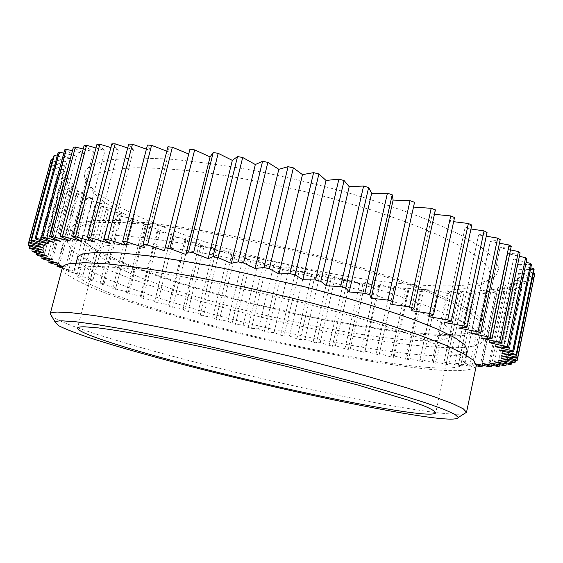 <?xml version="1.0" encoding="UTF-8"?>
<svg xmlns="http://www.w3.org/2000/svg" width="563" height="563" viewBox="0 0 563 563"><rect width="100%" height="100%" fill="white"/><g stroke="black" fill="none" stroke-linecap="round" stroke-linejoin="round"><path stroke-width="0.42" stroke-dasharray="2.81 2.11" d="M464.116 413.791C458.324 414.84 445.98 414.044 427.085 411.405C374.902 404.044 289.804 385.972 212.744 366.661C136.162 347.441 65.019 326.139 51.683 316.3M93.711 164.22C85.858 167.957 82.986 172.735 85.112 178.57C94.394 200.892 163.171 230.76 239.12 252.154C315.569 273.569 401.63 287.799 455.931 285.701C475.932 284.843 489.254 281.5 495.897 275.673L498.966 268.108L494.223 258.494L480.978 247.023L458.965 234.074L428.506 220.175C404.311 210.646 377.182 201.42 347.118 192.497C316.04 184.002 284.73 176.641 253.195 170.399C222.413 165.008 194.179 161.208 168.478 158.998L135.373 157.922L110.285 159.786L93.711 164.22M449.9 289.889C397.584 291.634 313.682 277.629 239.176 256.841C165.142 236.073 98.441 207.381 89.918 186.452L89.623 181.293C90.439 178.084 93.423 175.374 98.588 173.151L113.817 169.308L136.478 167.697C155.135 167.802 176.958 169.287 201.941 172.158C241.175 177.451 285.35 186.269 328.56 197.514L369.849 209.499C395.712 217.972 418.541 226.474 438.345 235.003L462.702 247.227L479.507 258.375L488.698 268.079L490.64 276.088L488.058 280.571C481.886 286.067 469.169 289.171 449.9 289.889M77.511 257.917L80.368 263.744L90.805 270.979L107.653 279.192C134.782 290.775 173.749 303.471 216.656 315.21C291.986 335.562 378.237 352.403 429.963 355.513C452.694 356.836 465.094 355.007 467.163 350.024M427.416 367.358C450.097 369.068 462.42 367.695 464.376 363.241L461.85 358.455L452.265 352.016L435.319 344.028L411.103 334.718C391.538 327.962 369.11 320.931 343.81 313.64L303.541 302.88L219.873 283.738C193.046 278.453 168.576 274.181 146.471 270.909L118.019 267.559L96.449 266.306L82.135 267.038C77.215 267.833 74.534 269.149 74.084 270.979L77.075 276.327L87.645 283.112L104.627 290.937C131.925 302.042 171.032 314.414 214.031 326.019C289.523 346.154 375.803 363.353 427.416 367.358M62.387 267.685L65.575 273.393C71.832 278.016 81.614 283.196 94.908 288.939C123.888 300.719 165.177 313.788 210.449 326.012C289.903 347.223 380.672 365.401 435.987 369.849C460.682 371.791 474.123 370.348 476.312 365.535M106.069 245.735C100.981 246.812 98.173 248.431 97.638 250.577C96.02 262.576 155.395 285.941 224.334 304.794C293.668 323.725 373.206 338.82 419.731 340.629C439.703 341.347 450.611 339.292 452.448 334.45C452.23 331.297 448.669 327.377 441.772 322.683L426.585 314.717C413.228 308.805 396.76 302.514 377.196 295.828C356.097 289.037 333.183 282.352 308.454 275.771C258.171 262.893 205.84 252.604 166.261 247.593C147.612 245.51 132.115 244.469 119.785 244.448L106.069 245.735M75.59 236.516C70.706 237.79 67.975 239.564 67.412 241.823L70.354 248.593C76.477 253.892 86.153 259.698 99.391 266.01C128.258 278.875 169.576 292.69 214.982 305.294C294.667 327.11 386.014 344.69 442.089 347.392C467.184 348.546 480.95 346.132 483.399 340.158L480.908 334.126L470.886 326.322L452.955 316.899L427.183 306.124L394.177 294.435C368.948 286.335 341.537 278.375 311.944 270.55L222.153 250.246C193.405 244.884 167.246 240.704 143.671 237.727L113.423 235.024L90.608 234.68L75.59 236.516M79.186 222.857C74.253 224.341 71.473 226.319 70.854 228.782L73.654 236.066C79.679 241.689 89.264 247.79 102.403 254.37C131.095 267.742 172.271 281.894 217.571 294.639C297.095 316.688 388.407 333.901 444.601 335.668C469.746 336.4 483.596 333.5 486.158 326.962L483.772 320.46L473.87 312.198L456.065 302.331L430.428 291.177L397.555 279.164L358.673 266.869L315.576 254.94L270.507 244.039L225.932 234.757L184.235 227.579L147.471 222.779L117.181 220.471L94.302 220.562L79.186 222.857M85.069 224.672C80.08 226.122 77.279 228.071 76.667 230.52L79.376 237.572L89.989 245.996C100.496 252.125 113.81 258.508 129.94 265.159C156.057 275.279 185.874 285.061 219.394 294.519C296.954 316.012 386.042 332.747 440.357 334.359C464.475 335.013 477.755 332.198 480.183 325.907L477.867 319.594L468.24 311.571L450.97 302.007L426.121 291.191L394.29 279.558L356.653 267.65L314.942 256.088L271.31 245.517L228.114 236.502L187.648 229.493L151.897 224.792L122.361 222.484L99.961 222.512L85.069 224.672M62.282 268.072L73.781 271.014L66.335 270.578L68.404 271.479L83.028 275.068L76.674 274.934L78.933 275.849L93.198 279.22L87.905 279.375L90.347 280.297L104.19 283.435L99.954 283.858L115.936 287.7L112.727 288.376L128.336 291.986L126.133 292.901L141.327 296.272L140.103 297.419L143.072 298.355L154.839 300.551L154.572 301.916L168.794 304.794L169.456 306.363L183.13 308.996L184.706 310.755L197.796 313.134L200.259 315.076L203.517 315.97L212.723 317.208L216.051 319.32L227.867 321.191L232.033 323.458L235.369 324.309L243.167 325.076L248.156 327.497L251.513 328.313L258.572 328.848L264.364 331.41L267.735 332.205L274.033 332.501L280.606 335.189L283.977 335.956L289.495 336.02L296.835 338.827L300.199 339.559L304.914 339.39L316.343 343.008L320.234 342.6L332.36 346.287L335.4 345.64L344.922 348.75L348.187 349.377L350.355 348.497L363.782 352.269L365.049 351.157L379.075 354.95L379.42 353.599L390.94 356.914L394.009 357.399L393.396 355.816L408.513 359.609L406.915 357.794L422.51 361.559L419.907 359.504L435.931 363.226L432.293 360.939L446.093 364.338L448.683 364.592L443.989 362.086L458.268 365.457L460.689 365.647L454.911 362.917L469.612 366.246L471.85 366.365L464.968 363.416L476.249 365.866M476.326 364.465L474.06 363.571L476.214 364.015M63.105 266.426L65.547 267.073L62.782 266.834M480.028 366.682L495.426 292.95L497.495 292.739L482.364 365.288M469.612 366.246L484.849 293.724L487.122 293.597L471.85 366.365M495.426 292.95L480.464 289.889L487.122 293.597M484.849 293.724L470.26 290.508L475.819 294.027L460.689 365.647M458.268 365.457L473.37 294.062L475.819 294.027M473.37 294.062L459.218 290.719L463.694 294.034L448.683 364.592M446.093 364.338L461.083 293.992L463.694 294.034M461.083 293.992L447.416 290.55L450.843 293.654L435.931 363.226M433.193 362.903L448.092 293.527L450.843 293.654M448.092 293.527L434.953 290.008L437.345 292.894L422.51 361.559M419.646 361.172L434.467 292.69L437.345 292.894M434.467 292.69L421.898 289.115L423.292 291.768L408.513 359.609M405.536 359.173L420.308 291.493L423.292 291.768M420.308 291.493L408.33 287.883L408.752 290.304L394.009 357.399M390.94 356.914L405.677 289.959L408.752 290.304M405.677 289.959L394.325 286.328L379.075 354.95M375.929 354.409L390.652 288.101L393.804 288.509M390.652 288.101L379.955 284.47L378.512 286.412L363.782 352.269M360.566 351.685L375.296 285.934L378.512 286.412M375.296 285.934L365.274 282.316L362.938 284.012L348.187 349.377M344.922 348.75L359.673 283.478L362.938 284.012M359.673 283.478L350.348 279.888L347.146 281.331L332.36 346.287M329.045 345.619L343.845 280.74L347.146 281.331M343.845 280.74L335.231 277.193L331.192 278.382L316.343 343.008M313 342.311L327.863 277.735L331.192 278.382M327.863 277.735L319.981 274.244L315.125 275.18L300.199 339.559M296.835 338.827L311.782 274.484L315.125 275.18M311.782 274.484L304.653 271.063L299.009 271.739L283.977 335.956M280.606 335.189L295.652 270.993L299.009 271.739M295.652 270.993L289.291 267.657L282.879 268.065L267.735 332.205M264.364 331.41L279.537 267.277L282.879 268.065M279.537 267.277L273.956 264.033L266.799 264.181L251.513 328.313M248.156 327.497L263.47 263.35L266.799 264.181M263.47 263.35L258.691 260.212L250.809 260.085L235.369 324.309M232.033 323.458L247.509 259.212L250.809 260.085M247.509 259.212L243.554 256.2L234.968 255.799L219.359 320.185M216.051 319.32L231.703 254.891L234.968 255.799M231.703 254.891L228.599 252.013L219.324 251.337L203.517 315.97M200.259 315.076L216.108 250.387L219.324 251.337M216.108 250.387L213.863 247.657L203.94 246.7L187.915 311.663M184.706 310.755L200.78 245.721L203.94 246.7M200.78 245.721L199.422 243.153L188.858 241.907L172.595 307.278M169.456 306.363L185.769 240.894L188.858 241.907M185.769 240.894L185.318 238.508L174.143 236.974L157.626 302.845M154.572 301.916L171.138 235.932L174.143 236.974M171.138 235.932L171.616 233.736L159.864 231.914L143.072 298.355M140.103 297.419L156.957 230.851L159.864 231.914M156.957 230.851L158.386 228.859L146.077 226.741L128.99 293.844M126.133 292.901L143.284 225.65L146.077 226.741M143.284 225.65L145.683 223.891L132.854 221.47L115.457 289.319M112.727 288.376L130.187 220.365L132.854 221.47M130.187 220.365L133.586 218.852L120.278 216.122L102.55 284.794M99.954 283.858L117.758 215.01L120.278 216.122M117.758 215.01L122.171 213.75L108.427 210.724L90.347 280.297M87.905 279.375L106.062 209.598L108.427 210.724M106.062 209.598L111.516 208.627L97.385 205.284L78.933 275.849M76.674 274.934L95.196 204.158L97.385 205.284M95.196 204.158L101.706 203.489L87.237 199.844L68.404 271.479M66.335 270.578L85.252 198.711L87.237 199.844M85.252 198.711L92.832 198.366L78.088 194.418L58.855 267.2M57.384 264.906L76.322 193.299L78.088 194.418M76.322 193.299L84.978 193.299L70.037 189.048L50.396 263.048M49.178 260.725L68.51 187.943L70.037 189.048M68.51 187.943L78.25 188.309L63.19 183.763L43.126 259.057M42.183 256.7L61.923 182.679L63.19 183.763M61.923 182.679L72.74 183.432L57.651 178.605L37.158 255.257M36.525 252.857L56.673 177.549L57.651 178.605M56.673 177.549L68.545 178.71L53.534 173.608L32.605 251.682M32.316 249.226L52.866 172.595L53.534 173.608M52.866 172.595L65.78 174.178L50.952 168.823L29.586 248.374M29.67 245.855L50.621 167.858L50.952 168.823M50.621 167.858L64.534 169.885L50.016 164.297L28.22 245.377M28.699 242.766L50.016 164.297M50.037 163.397L64.9 165.874L50.825 160.082M52.605 159.512L66.962 162.2L53.485 156.232M57.201 156.085L70.811 158.9L58.08 152.798M63.802 153.164L76.505 156.042L64.689 149.842M72.451 150.8L84.091 153.664L73.352 147.415M83.183 149.047L93.592 151.813L84.098 145.578M95.999 147.963L105.021 150.546L96.942 144.381M110.855 147.597L118.343 149.892L111.833 143.868M127.695 147.985L133.494 149.899L128.709 144.072M146.394 149.167L150.398 150.588L147.457 145.036M166.803 151.173L168.914 151.982L167.922 146.767M188.725 154.016L189.921 149.272M414.551 202.286L413.495 207.078M435.403 209.893L432.25 214.13L434.425 214.341M454.538 217.508L449.485 221.182L453.637 221.688M471.801 225.045L464.968 228.135L470.957 229.007M487.051 232.428L478.585 234.919L486.256 236.2M500.211 239.564L490.274 241.478L499.451 243.195M511.232 246.397L499.993 247.734L510.5 249.909M520.092 252.864L507.727 253.66L519.382 256.299M526.827 258.924L513.512 259.198L526.138 262.295M531.479 264.54L517.39 264.321L530.796 267.875M534.118 269.684L519.417 269.001L533.442 273.013M534.836 274.336L519.677 273.231L534.111 277.672L517.643 358.244M516.911 360.806L534.111 277.672M533.738 278.488L518.263 276.996L531.648 281.416L515.455 360.587M514.406 362.889L530.93 282.133L531.648 281.416M530.93 282.133L515.279 280.297L527.566 284.66L511.626 362.438M510.282 364.507L526.532 285.272L527.566 284.66M526.532 285.272L510.824 283.119L522 287.404L506.285 363.811M504.659 365.683L520.662 287.911L522 287.404M520.662 287.911L505.004 285.483L515.046 289.656L499.55 364.725M497.664 366.422L513.442 290.065L515.046 289.656M513.442 290.065L497.938 287.39L506.841 291.43L491.541 365.211M489.416 366.752L504.99 291.74L506.841 291.43M504.99 291.74L489.719 288.854L497.495 292.739M454.911 362.917L470.26 290.508M443.989 362.086L459.218 290.719M432.293 360.939L447.416 290.55M419.907 359.504L434.953 290.008M406.915 357.794L421.898 289.115M393.396 355.816L408.33 287.883M379.42 353.599L394.325 286.328M365.049 351.157L379.955 284.47M350.355 348.497L365.274 282.316M335.4 345.64L350.348 279.888M320.234 342.6L335.231 277.193M304.914 339.39L319.981 274.244M289.495 336.02L304.653 271.063M274.033 332.501L289.291 267.657M258.572 328.848L273.956 264.033M243.167 325.076L258.691 260.212M227.867 321.191L243.554 256.2M212.723 317.208L228.599 252.013M197.796 313.134L213.863 247.657M183.13 308.996L199.422 243.153M168.794 304.794L185.318 238.508M154.839 300.551L171.616 233.736M141.327 296.272L158.386 228.859M128.336 291.986L145.683 223.891M115.936 287.7L133.586 218.852M104.19 283.435L122.171 213.75M93.198 279.22L111.516 208.627M83.028 275.068L101.706 203.489M73.781 271.014L92.832 198.366M65.547 267.073L84.978 193.299M58.425 263.28L78.25 188.309M52.514 259.67L72.74 183.432M47.918 256.264L68.545 178.71M44.744 253.111L65.78 174.178M43.091 250.232L64.534 169.885M43.062 247.685L64.9 165.874M44.744 245.489L66.962 162.2M48.221 243.695L70.811 158.9M53.569 242.343L76.505 156.042M60.832 241.464L84.091 153.664M70.051 241.091L93.592 151.813M81.227 241.267L105.021 150.546M94.338 241.999L118.343 149.892M109.335 243.315L133.494 149.899M126.119 245.222L150.398 150.588M144.578 247.72L168.914 151.982M164.551 250.809L188.872 154.079M391.834 304.484L413.404 207.071M411.117 310.663L432.25 214.13M428.802 316.702L449.485 221.182M444.735 322.522L464.968 228.135M458.796 328.067L478.585 234.919M470.921 333.296L490.274 241.478M481.055 338.159L499.993 247.734M489.198 342.635L507.727 253.66M495.37 346.688L513.512 259.198M499.606 350.306L517.39 264.321M501.978 353.48L519.417 269.001M502.562 356.21L519.677 273.231M501.443 358.497L518.263 276.996M498.734 360.341L515.279 280.297M494.532 361.756L510.824 283.119M488.944 362.755L505.004 285.483M482.09 363.353L497.938 287.39M474.06 363.571L489.719 288.854M464.968 363.416L480.464 289.889M89.918 186.452L85.112 178.57M466.094 355.098L464.376 363.241M97.638 250.577L77.483 328.13M70.854 228.782L67.412 241.823M89.623 181.293L76.667 230.52M490.64 276.088L480.183 325.907M486.158 326.962L483.399 340.158M452.448 334.45L435.748 412.82M76.195 262.935L74.084 270.979M488.058 280.571L495.897 275.673"/><path stroke-width="0.84" d="M420.864 416.064C444.65 419.59 457.121 420.061 458.275 417.479L454.855 414.326L444.179 409.456L425.945 402.918L400.286 394.853L367.85 385.528L288.052 364.775L201.807 344.788L126.928 329.672L98.201 324.795L76.645 321.867L62.584 320.861C58.116 320.84 55.674 321.29 55.258 322.212L58.453 325.604C64.625 328.743 74.26 332.55 87.356 337.04C115.887 346.428 156.535 357.815 201.026 369.159C279.114 388.934 367.928 408.161 420.864 416.064M51.683 316.3L50.206 313.858C50.557 312.775 53.006 312.176 57.553 312.064L71.944 312.81L94.148 315.561L123.853 320.382C147.098 324.598 173.003 329.721 201.554 335.766L291.198 356.485C320.889 363.909 348.483 371.165 373.98 378.237L407.499 388.076L433.897 396.626L452.532 403.594L463.293 408.815L466.53 412.271L464.116 413.791M466.094 355.098L467.163 350.024L464.735 344.795L455.263 337.92L438.436 329.524L414.347 319.847C394.874 312.873 372.523 305.681 347.301 298.256L307.145 287.383L223.624 268.347C196.818 263.188 172.355 259.079 150.244 256.024L121.749 253.033L100.108 252.189L85.71 253.364C80.748 254.363 78.011 255.883 77.511 257.917L76.195 262.935M466.516 412.348L476.312 365.535L473.645 360.454L463.476 353.613L445.446 345.112L419.639 335.189L386.668 324.218C361.495 316.526 334.183 308.855 304.717 301.212C259.796 289.987 214.172 280.177 174.002 273.055C148.491 268.832 126.351 265.785 107.596 263.906L85.062 262.696L70.298 263.604C65.477 264.462 62.845 265.82 62.387 267.685L50.184 313.929M85.062 326.829C80.227 326.723 77.708 327.152 77.483 328.13C77.553 333.739 138.702 352.396 208.521 370.053C278.741 387.794 358.434 404.966 404.318 411.666C424.009 414.523 434.488 414.903 435.748 412.82C435.178 411.286 431.23 408.963 423.918 405.846L408.069 400.117L357.294 384.853L287.32 366.583C236.34 354.085 183.672 342.578 144.234 335.217C125.683 331.896 110.376 329.461 98.3 327.919L85.062 326.829M476.249 365.866L482.069 366.731L476.326 364.465M476.214 364.015L489.416 366.752L491.232 366.717L482.09 363.353L497.664 366.422L499.226 366.302L488.944 362.755L504.659 365.683L505.947 365.471L494.532 361.756L510.282 364.507L511.26 364.212L498.734 360.341L514.406 362.889L515.061 362.495L501.443 358.497L516.911 360.806L517.221 360.313L502.562 356.21L517.693 358.244L517.622 357.653L501.978 353.48L516.623 355.211L516.165 354.514L499.606 350.306L513.611 351.685L512.731 350.89L495.37 346.688L508.565 347.681L507.256 346.794L489.198 342.635L501.415 343.212L499.662 342.22L481.055 338.159L492.111 338.286L489.909 337.209L470.921 333.296L480.64 332.937L477.987 331.776L458.796 328.067L467.009 327.209L463.912 325.97L444.735 322.522L451.28 321.135L447.754 319.84L428.802 316.702L433.531 314.787L429.604 313.436L411.117 310.663L413.911 308.214L409.611 306.828L391.834 304.484L392.587 301.508L387.963 300.1L371.13 298.221L369.778 294.731L364.88 293.323L349.229 291.951L345.752 287.982L340.636 286.595L326.385 285.765L320.79 281.352L315.519 279.994L302.88 279.727L295.216 274.92L289.861 273.618L279.002 273.928L269.367 268.776L263.991 267.545L255.053 268.431L243.575 263.005L238.255 261.858L231.351 263.322L218.184 257.678L212.99 256.637L208.176 258.642L193.517 252.857L188.521 251.928L185.825 254.462L169.885 248.6L165.135 247.79L164.551 250.809L147.562 244.947L143.115 244.265L144.578 247.72L126.788 241.921L122.685 241.379L126.119 245.222L107.758 239.549L104.035 239.134L109.335 243.315L90.629 237.818L87.321 237.537L94.338 241.999L75.519 236.734L72.641 236.587L81.227 241.267L62.5 236.27L60.065 236.249L70.051 241.091L51.606 236.404L49.614 236.509L60.832 241.464L42.844 237.107L41.289 237.319L53.569 242.343L36.18 238.339L35.054 238.656L48.221 243.695L31.563 240.063L30.852 240.478L44.744 245.489L28.917 242.231L28.607 242.73L43.062 247.685L28.15 244.799L28.22 245.377L43.091 250.232L29.163 247.727L29.586 248.374L44.744 253.111L31.852 250.971L32.605 251.682L47.918 256.264L36.088 254.49L37.158 255.257L52.514 259.67L41.775 258.248L43.126 259.057L58.425 263.28L48.784 262.203L50.396 263.048L63.105 266.426M62.782 266.834L57.004 266.327L62.282 268.072M482.364 365.288L482.069 366.731M28.917 242.231L51.226 159.252L28.607 242.73M51.226 159.252L52.605 159.512M31.563 240.063L54.28 155.479L53.485 156.232L30.852 240.478M54.28 155.479L57.201 156.085M36.18 238.339L59.291 152.144L58.08 152.798L35.054 238.656M59.291 152.144L63.802 153.164M42.844 237.107L66.314 149.294L64.689 149.842L41.289 237.319M66.314 149.294L72.451 150.8M51.606 236.404L75.414 146.985L73.352 147.415L49.614 236.509M75.414 146.985L83.183 149.047M62.5 236.27L86.596 145.275L84.098 145.578L60.065 236.249M86.596 145.275L95.999 147.963M75.519 236.734L99.869 144.219L96.942 144.381L72.641 236.587M99.869 144.219L110.855 147.597M90.629 237.818L115.176 143.846L111.833 143.868L87.321 237.537M115.176 143.846L127.695 147.985M107.758 239.549L132.453 144.212L128.709 144.072L104.035 239.134M132.453 144.212L146.394 149.167M126.788 241.921L151.567 145.331L147.457 145.036L122.685 241.379M151.567 145.331L166.803 151.173M147.562 244.947L172.369 147.224L167.922 146.767L143.115 244.265M172.369 147.224L188.725 154.016M169.885 248.6L194.657 149.892L189.921 149.272L165.135 247.79M194.657 149.892L210.09 156.887L213.208 152.545L188.521 251.928M193.517 252.857L218.184 153.319L213.208 152.545M218.184 153.319L232.329 160.385L237.53 156.57L212.99 256.637M218.184 257.678L242.681 157.492L237.53 156.57M242.681 157.492L255.328 164.53L262.583 161.292L238.255 261.858M243.575 263.005L267.847 162.362L262.583 161.292M267.847 162.362L278.812 169.301L288.052 166.676L263.991 267.545M269.367 268.776L293.358 167.873L288.052 166.676M293.358 167.873L302.479 174.629L313.598 172.644L289.861 273.618M295.216 274.92L318.883 173.953L313.598 172.644M318.883 173.953L326.04 180.449L338.891 179.125L315.519 279.994M320.79 281.352L344.077 180.526L338.891 179.125M344.077 180.526L349.194 186.684L363.599 186.029L340.636 286.595M345.752 287.982L368.624 187.507L363.599 186.029M368.624 187.507L371.643 193.257L387.407 193.257L364.88 293.323M369.778 294.731L392.214 194.791L387.407 193.257M392.214 194.791L393.129 200.083L410.026 200.717L387.963 300.1M392.587 301.508L414.551 202.286L410.026 200.717M413.495 207.078L431.202 208.31L409.611 306.828M413.911 308.214L435.403 209.893L431.202 208.31M434.425 214.341L450.717 215.932L429.604 313.436M433.531 314.787L454.538 217.508L450.717 215.932M453.637 221.688L468.374 223.49L447.754 319.84M451.28 321.135L471.801 225.045L468.374 223.49M470.957 229.007L484.053 230.907L463.912 325.97M467.009 327.209L487.051 232.428L484.053 230.907M486.256 236.2L497.657 238.107L477.987 331.776M480.64 332.937L500.211 239.564L497.657 238.107M499.451 243.195L509.121 245.004L489.909 337.209M492.111 338.286L511.232 246.397L509.121 245.004M510.5 249.909L518.432 251.555L499.662 342.22M501.415 343.212L520.092 252.864L518.432 251.555M519.382 256.299L525.603 257.706L507.256 346.794M508.565 347.681L526.827 258.924L525.603 257.706M526.138 262.295L530.684 263.414L512.731 350.89M513.611 351.685L531.479 264.54L530.684 263.414M530.796 267.875L533.731 268.657L516.165 354.514M516.623 355.211L534.118 269.684L533.731 268.657M533.442 273.013L534.843 273.414L517.622 357.653M517.693 358.244L534.843 273.414M491.541 365.211L491.232 366.717M499.55 364.725L499.226 366.302M506.285 363.811L505.947 365.471M511.626 362.438L511.26 364.212M515.455 360.587L515.061 362.495M517.643 358.244L517.221 360.313M28.15 244.799L28.699 242.766M29.163 247.727L29.67 245.855M31.852 250.971L32.316 249.226M36.088 254.49L36.525 252.857M41.775 258.248L42.183 256.7M48.784 262.203L49.178 260.725M57.004 266.327L57.384 264.906M185.825 254.462L210.09 156.887M208.176 258.642L232.329 160.385M231.351 263.322L255.328 164.53M255.053 268.431L278.812 169.301M279.002 273.928L302.479 174.629M302.88 279.727L326.04 180.449M326.385 285.765L349.194 186.684M349.229 291.951L371.643 193.257M371.13 298.221L393.129 200.083M458.275 417.479L466.53 412.271M55.258 322.212L50.206 313.858"/></g></svg>
